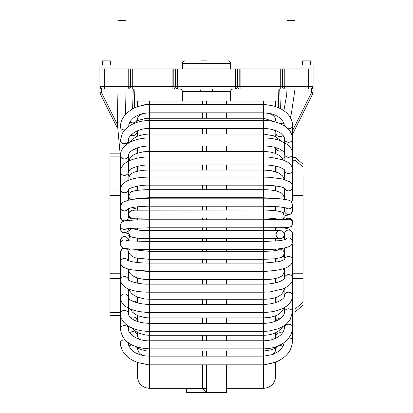 <?xml version="1.0" encoding="UTF-8"?>
<svg xmlns="http://www.w3.org/2000/svg" width="413" height="413" viewBox="0 0 413 413"><rect width="100%" height="100%" fill="white"/><g stroke="black" fill="none" stroke-linecap="round" stroke-linejoin="round"><path stroke-width="0.62" d="M274.082 89.038L278.104 89.038L278.104 101.102L274.082 101.102L274.082 89.038L212.984 89.038A2.416 0.589 90 0 0 212.396 91.449L200.604 91.449L200.016 89.038L127.059 89.038L127.059 68.925L177.332 68.925L177.332 86.622L130.57 86.622L130.57 68.925M230.635 64.898L302.641 64.898L302.641 60.876L310.69 60.876L310.69 64.898L313.1 64.898L313.1 86.622L308.274 86.622L308.274 68.925L313.1 68.925L313.1 86.622A2.416 2.416 0 0 1 310.69 89.038A2.416 2.416 0 0 0 313.1 86.622L313.1 92.677A1.611 1.611 0 0 1 312.93 93.4L311.495 92.734L311.495 88.898L313.1 86.622L311.495 88.898L310.69 89.038L235.668 89.038L235.668 68.925L177.332 68.925M235.668 68.925L285.941 68.925L285.941 86.622L177.332 86.622L177.332 89.038L134.091 89.038L134.896 89.038L134.23 108.067L134.896 89.038L134.896 101.102L138.918 101.102L138.918 89.038M308.274 68.925L285.941 68.925M117.318 124.359L101.505 92.734L99.9 92.677A1.611 1.611 0 0 0 100.07 93.4A1.611 1.611 0 0 1 99.9 92.677L99.9 68.925L127.059 68.925M200.826 60.876L206.5 60.876M278.104 89.038L278.909 89.038L278.104 89.038L278.76 107.85M308.274 89.038L308.274 86.622L285.941 86.622L285.941 89.038L278.909 89.038M130.875 89.038L102.31 89.038A2.416 2.416 0 0 1 99.9 86.622L101.505 88.898L102.31 89.038A2.416 2.416 0 0 1 99.9 86.622L101.505 88.898L101.505 92.734L100.07 93.4L117.344 127.947L100.07 93.4M99.9 68.925L99.9 64.898L102.31 64.898L102.31 60.876L110.359 60.876L110.359 64.898L182.365 64.898M127.059 89.038A2.416 1.709 -90 0 0 128.763 86.622L99.9 86.622M177.332 89.038A2.416 1.709 -90 0 1 175.623 86.622L175.623 68.925M200.016 89.038L212.984 89.038M274.082 101.102L138.918 101.102M285.941 89.038A2.416 1.709 -90 0 1 284.237 86.622L284.237 68.925M235.668 89.038A2.416 1.709 -90 0 0 237.377 86.622L237.377 68.925M292.585 130.549L311.495 92.734L313.1 92.677M292.585 132.026L293.431 132.397L312.93 93.4L293.431 132.397A1.611 1.611 0 0 1 292.585 133.172L292.585 138.99A4.022 3.278 -0 0 0 292.585 138.938M299.657 119.951L299.255 120.751M301.356 116.559L301.087 117.091M301.918 115.428L302.522 114.215M304.288 110.689L303.989 111.283M305.135 108.996L305.723 107.814M307.344 104.572L307.205 104.85M292.585 309.089L295.001 309.089L303.044 302.352L303.044 195.545L292.585 195.545M303.044 176.862L303.044 195.545M303.044 302.352L303.044 292.456M120.415 315.47L109.956 315.47L109.956 156.873L120.415 156.873M109.956 312.445L120.415 312.445M128.458 312.445L128.861 312.445M284.542 309.089L284.139 309.089M295.001 309.089L295.001 312.027L292.585 312.027L295.001 312.027L303.044 305.093L295.001 312.027M292.585 327.111A4.022 2.839 180 0 0 292.585 327.086L292.585 312.001A4.022 3.18 180 0 0 292.585 311.98A4.022 3.18 180 0 0 288.548 308.826A4.022 3.18 180 0 0 284.542 312.001A4.022 3.18 180 0 0 284.542 312.027L284.139 312.027L284.542 312.027C283.963 317.287 279.425 319.249 276.953 320.602C273.076 322.377 268.631 323.286 263.623 323.327L263.623 238.683L280.117 238.683A4.022 4.022 0 0 1 276.096 234.661A4.022 4.022 0 0 1 281.119 230.764A4.022 4.022 0 0 1 280.117 238.683A4.022 4.022 0 0 0 281.119 230.764A4.022 4.022 0 0 1 280.117 238.683M136.904 315.47L137.307 315.47M303.044 164.224L295.001 157.291L292.585 157.291L295.001 157.291L303.044 164.224M284.542 157.291L284.139 157.291L284.542 157.291M109.956 156.873L109.956 153.848L119.724 153.848M295.001 157.291L295.001 160.229L292.585 160.229M303.044 166.966L295.001 160.229M284.542 160.229L284.139 160.229M202.478 365.035L202.478 388.328L149.377 388.328C142.046 387.611 138.025 383.589 137.307 376.258L137.307 362.258M142.717 355.423L140.379 353.884L138.83 352.284L136.935 347.653L137.307 349.475L137.307 347.88M137.302 336.399L137.307 332.388L137.307 332.816L136.904 332.816M137.307 321.433L137.307 315.382M137.307 302.868L137.307 297.133M137.307 283.117L137.307 277.959M137.307 262.487L137.307 258.171M137.307 249.844L137.307 249.364M137.307 241.316L137.307 238.11M137.307 230L137.307 228.002M137.307 219.953L137.307 218.116M137.307 210.067L137.307 206.83M137.307 190.393L137.307 186.201M137.307 171.323L137.307 166.449M137.307 153.171L137.307 147.885M137.307 136.259L137.307 131.009L136.93 132.021M137.307 120.864L137.307 118.139L136.904 119.961M137.307 106.807L137.307 101.102M202.478 101.102L202.478 104.282M202.478 112.832L202.478 118.247M202.478 128.515L202.478 134.034M202.478 145.99L202.478 151.395M202.478 164.978L202.478 170.053M202.478 185.163L202.478 189.691M202.478 197.734L202.478 198.173M202.478 206.216L202.478 209.995M202.478 218.038L202.478 219.757M202.478 227.8L202.478 230.635M202.478 238.683L202.478 241.517M202.478 249.56L202.478 251.28M202.478 259.323L202.478 263.102M202.478 271.145L202.478 271.584M202.478 279.627L202.478 284.159M202.478 299.27L202.478 304.34M202.478 317.922L202.478 323.327M202.478 335.284L202.478 340.802M202.478 351.076L202.478 356.14M206.5 365.035L206.5 392.35L202.478 388.328M206.5 101.102L206.5 104.282M206.5 112.832L206.5 118.247M206.5 128.515L206.5 134.034M206.5 145.99L206.5 151.395M206.5 164.978L206.5 170.053M206.5 185.163L206.5 189.691M206.5 197.734L206.5 198.173M206.5 206.216L206.5 209.995M206.5 218.038L206.5 219.757M206.5 227.8L206.5 230.635M206.5 238.683L206.5 241.517M206.5 249.56L206.5 251.28M206.5 259.323L206.5 263.102M206.5 271.145L206.5 271.584M206.5 279.627L206.5 284.159M206.5 299.27L206.5 304.34M206.5 317.922L206.5 323.327M206.5 335.284L206.5 340.802M206.5 351.076L206.5 356.14M136.904 134.091L137.307 134.091M137.049 335.552L137.307 335.227M226.613 101.102L226.613 104.282M226.613 112.832L226.613 118.247M226.613 128.515L226.613 134.034M226.613 145.99L226.613 151.395M226.613 164.978L226.613 170.053M226.613 185.163L226.613 189.691M226.613 197.734L226.613 198.173M226.613 206.216L226.613 209.995M226.613 218.038L226.613 219.757M226.613 227.8L226.613 230.635M226.613 238.683L226.613 241.517M226.613 249.56L226.613 251.28M226.613 259.323L226.613 263.102M226.613 271.145L226.613 271.584M226.613 279.627L226.613 284.159M226.613 299.27L226.613 304.34M226.613 317.922L226.613 323.327M226.613 335.284L226.613 340.802M226.613 351.076L226.613 356.14M226.613 365.035L226.613 392.35L186.387 392.35L186.387 389.031L206.5 388.328M275.693 101.102L275.693 106.678L276.411 106.921M275.693 118.98L275.693 121.154M275.858 132.346L275.693 136.595L276.096 136.507M275.693 147.617L275.693 153.559M275.693 166.165L275.693 171.762M275.693 185.922L275.693 190.894M275.693 206.557L275.693 210.63M275.693 218.751L275.693 219.69M275.693 227.733L275.693 230.635M275.693 238.683L275.693 241.037M275.693 249.111L275.693 250.567M275.693 258.688L275.693 262.198M275.693 278.424L275.693 282.817M275.693 297.556L275.693 302.579M275.693 315.759L275.693 321.144M275.693 332.723L275.693 337.39M275.693 348.164L275.693 350.343M275.693 362.025L275.693 376.258C274.975 383.589 270.954 387.611 263.623 388.328L226.613 388.328M186.387 388.328L186.387 389.031M276.096 335.227L275.693 335.227M276.096 134.091L275.693 134.091M286.952 64.898L286.952 20.65L295.001 20.65L295.001 64.898M117.999 64.898L117.999 20.65L126.048 20.65L126.048 64.898M280.117 230.635A4.022 4.022 0 0 1 281.119 230.764A4.022 4.022 0 0 0 280.117 230.635L263.623 230.635L263.623 238.683L149.377 238.683C143.512 238.518 140.079 238.807 132.872 237.315C130.554 236.907 129.217 235.322 128.871 232.555M133.75 210.32A4.022 4.022 0 0 0 128.861 214.244A4.022 4.022 0 0 0 133.575 218.209M128.861 214.972A4.022 4.022 0 0 0 135.345 218.152A4.022 4.022 0 0 1 128.861 214.972L128.861 214.244M292.585 223.175L292.585 222.142A4.022 4.022 180 0 0 285.548 219.473M290.597 226.722A4.022 4.022 180 0 0 287.51 219.37A4.022 4.022 180 0 1 290.597 226.722M182.365 68.925L182.365 63.292L230.635 63.292C229.974 60.381 227.62 60.861 228.224 60.876M133.285 89.038L132.594 108.898M104.726 89.038L104.726 68.925M128.861 89.038A2.416 1.709 -90 0 0 130.57 86.622L128.763 86.622L128.763 68.925M132.274 89.038L132.274 68.925M172.113 68.925L172.113 89.038M175.525 89.038A2.416 1.709 -90 0 1 173.816 86.622L173.816 68.925M182.365 101.102L182.365 91.449L200.604 91.449M212.396 91.449L230.635 91.449L230.635 101.102M280.396 108.619L279.715 89.038M282.43 68.925L282.43 86.622A2.416 1.709 -90 0 0 284.139 89.038M280.726 89.038L280.726 68.925M240.887 89.038L240.887 68.925M237.475 89.038A2.416 1.709 -90 0 0 239.184 86.622L239.184 68.925M120.415 195.545L109.956 195.545M303.044 273.773L292.585 273.773M120.415 273.773L109.956 273.773M303.044 278.388L292.585 278.388M120.415 278.388L109.956 278.388M303.044 190.93L292.585 190.93M120.415 190.93L109.956 190.93M149.377 388.328L149.377 365.035L263.623 365.035L263.623 388.328M140.043 363.053L149.377 365.035L149.377 351.076L263.623 351.076L263.623 365.035L274.712 362.377M134.901 346.208L140.41 349.393L146.393 350.9L149.377 351.076L149.377 335.284L263.623 335.284L263.623 351.076L272.647 349.527L279.844 345.149M131.788 327.886L135.33 331.18L139.444 333.389L145.665 335.036L149.377 335.284L149.377 317.922L263.623 317.922L270.489 317.277L275.187 315.955L277.975 314.67L280.133 313.245L282.688 310.509L283.896 307.799M130.023 308.847L132.552 312.176L135.557 314.448L138.453 315.883L145.283 317.659L149.377 317.922L149.377 299.27L263.623 299.27C276.09 299.1 282.931 295.703 284.139 289.079L284.139 288.444M129.088 289.234L129.723 290.938L132.119 294.02L136.997 297.009L144.529 298.955L149.377 299.265L149.377 279.627L263.623 279.627C270.856 279.616 276.447 278.667 280.401 276.782C282.492 275.899 283.741 274.118 284.139 271.439L284.139 268.45M128.882 269.235A4.022 3.753 180 0 0 128.861 269.544C128.608 271.387 129.687 273.349 132.108 275.43L136.419 277.66C141.298 279.116 145.613 279.771 149.377 279.627L149.377 259.323L263.623 259.323L274.335 258.843L280.489 257.702C282.544 257.165 283.762 255.668 284.139 253.2L284.139 248.043M129.682 248.962A4.022 3.908 180 0 0 128.861 251.218C128.045 253.721 132.934 257.758 136.837 258.063L149.377 259.323L149.377 218.043L263.623 218.038L263.623 219.757L287.737 219.344M133.414 218.219L149.377 218.043L149.377 197.734L263.623 197.734L263.623 218.038C269.684 217.961 276.534 218.678 277.851 219.215M135.283 199.025C135.123 198.545 139.821 198.111 149.377 197.734L149.377 177.115L263.623 177.115L263.623 137.947C269.606 137.963 275.063 138.835 279.999 140.559L287.324 144.4C290.876 147.72 292.585 150.286 292.45 152.098L292.59 153.786A4.022 3.552 -0 0 0 292.585 153.744L292.585 186.95A4.022 3.913 -0 0 0 292.585 186.898M128.422 189.469A4.022 3.82 180 0 1 120.415 188.963C122.124 181.147 131.778 177.198 149.377 177.115L149.377 156.93L263.623 156.93L270.417 157.25L282.75 159.816L287.68 162.19C291.258 164.885 292.894 167.451 292.59 169.882M284.598 170.089C284.856 169.857 283.442 168.994 280.36 167.502C279.327 166.867 271.021 164.797 263.623 164.973L149.377 164.978C138.861 164.772 130.033 168.793 129.506 170.125L128.458 171.731A4.022 3.629 180 0 1 124.902 175.334A4.022 3.629 180 0 1 120.524 172.567A4.022 3.629 180 0 1 120.415 171.731C120.87 161.834 134.623 157.054 149.377 156.93L149.377 137.947L263.623 137.947L263.623 120.472C269.08 120.482 274.139 121.376 278.801 123.141L283.442 125.356C288.558 128.577 290.06 131.241 290.489 131.943C292.146 135.118 292.848 137.477 292.585 139.026A4.022 3.278 -0 0 0 292.585 138.99L292.585 169.376M292.585 153.781A4.022 3.552 -0 0 1 288.542 157.296A4.022 3.552 -0 0 1 284.542 153.744A4.022 3.552 -0 0 1 284.542 153.703C285.77 153.667 281.212 149.103 277.526 148.221C273.509 146.77 268.873 146.026 263.623 145.99L149.377 145.99C141.313 146.212 135.257 147.911 131.215 151.081C129.615 152.258 128.696 153.739 128.458 155.52A4.022 3.376 180 0 1 124.437 158.902A4.022 3.376 180 0 1 120.415 155.52L120.446 154.643C120.864 148.479 126.714 143.626 131.045 141.778C136.393 139.253 142.506 137.978 149.377 137.947L149.377 120.472L263.623 120.472L263.623 104.788C268.868 104.799 273.767 105.754 278.321 107.659C282.595 109.45 286.018 111.923 288.584 115.067C291.33 118.619 292.662 122.202 292.585 125.81A4.022 2.958 0 0 0 292.585 125.789L292.585 138.99M284.542 138.902A4.022 3.278 -0 0 0 284.542 138.959C285.233 138.376 284.041 136.512 280.964 133.358L277.04 131.107C273.143 129.419 268.672 128.551 263.623 128.515L149.377 128.515C135.134 127.947 126.662 138.391 128.458 140.601A4.022 3.072 180 0 1 124.437 143.672A4.022 3.072 180 0 1 120.415 140.601L122.191 133.569C127.38 125.18 136.445 120.813 149.377 120.472L149.377 104.788L263.623 104.788L263.623 101.102M124.731 129.919A4.022 2.715 180 0 1 120.415 127.214C120.426 119.29 125.118 112.868 134.488 107.948C139.083 105.857 144.044 104.804 149.377 104.788L149.377 101.102M285.089 188.493L284.624 188.199C282.482 187.125 279.049 186.439 278.388 186.351L272.595 185.566L263.623 185.158L263.623 197.734L271.692 198.312M292.404 222.07C292.404 225.064 291.795 226.623 290.582 226.742C288.61 228.053 278.641 227.558 263.623 227.8L263.623 230.635L149.377 230.635L139.542 230.248L135.01 229.551M276.096 332.816L275.693 332.816M271.486 354.968L273.138 353.812L275.244 351.313L276.096 348.159A4.022 2.519 0 0 1 276.111 347.932M279.255 345.696A4.022 2.519 0 0 1 282.946 346.368M131.959 344.876A4.022 2.148 180 0 0 129.176 346.13M276.096 332.522L276.096 335.614A4.022 2.901 -0 0 1 278.186 333.074A4.022 2.901 -0 0 1 282.285 333.177M139.129 339.187L137.173 336.017L136.904 334.262A4.022 2.561 180 0 0 136.904 334.262A4.022 2.561 180 0 0 136.904 334.246A4.022 2.561 180 0 0 134.184 331.82A4.022 2.561 180 0 0 129.703 332.677M276.137 320.963A4.022 3.232 0 0 1 280.835 318.253M292.585 311.98L289.972 320.158L286.338 324.138L283.597 326.136L278.274 328.763L268.656 331.092L263.623 331.371L263.623 335.284C272.177 335.119 278.408 332.444 282.316 327.261L282.673 326.693M136.904 319.977A4.022 2.937 180 0 0 136.904 319.92A4.022 2.937 180 0 0 136.904 319.91A4.022 2.937 180 0 0 134.674 317.277A4.022 2.937 180 0 0 130.456 317.566M136.414 302.621A4.022 3.263 180 0 0 132.175 300.969M284.082 288.465A4.022 3.732 0 0 1 284.139 289.079L284.139 297.112M283.246 255.833A4.022 3.893 0 0 1 284.139 258.28L283.395 255.621M283.06 268.791A4.022 3.893 0 0 1 284.139 271.439M277.433 250.226A4.022 3.991 -0 0 1 284.139 253.2M130.147 235.838A4.022 3.908 180 0 0 128.861 238.75M136.904 241.3L136.904 238.704A4.022 3.908 180 0 0 136.853 238.053M135.423 229.669A4.022 3.996 180 0 0 128.866 232.927M284.139 219.525L284.139 216.118A4.022 3.991 180 0 1 282.115 219.582M278.254 219.654A4.022 3.991 180 0 1 277.433 219.091M283.395 213.697L284.139 211.038A4.022 3.893 180 0 1 283.246 213.485M284.139 188.942L284.139 197.879A4.022 3.893 180 0 1 283.886 199.242M128.861 196.051A4.022 3.98 0 0 0 131.086 199.613M132.847 207.471A4.022 3.98 0 0 0 134.251 207.233M128.861 178.488A4.022 3.877 0 0 0 129.197 180.042M128.861 192.443A4.022 3.877 0 0 0 129.264 194.208M282.234 150.631A4.022 3.232 180 0 1 278.155 150.709A4.022 3.232 180 0 1 276.096 147.885L276.096 153.729M132.991 149.857A4.022 3.485 0 0 0 136.254 148.277M283.215 135.552A4.022 2.901 180 0 1 279.353 136.548A4.022 2.901 180 0 1 276.287 134.586A4.022 2.901 180 0 1 276.096 133.704L276.096 136.796M130.875 135.118A4.022 3.196 0 0 0 136.548 133.662A4.022 3.196 0 0 0 136.904 132.351A4.022 3.196 0 0 0 136.904 132.32A4.022 3.196 0 0 0 136.904 132.274M283.716 122.284A4.022 2.519 180 0 1 280.133 123.683M136.455 121.303A4.022 2.86 0 0 0 136.904 119.987A4.022 2.86 0 0 0 136.904 119.966L136.987 119.135L138.489 116.368L140.115 114.959L142.578 113.632M129.956 121.949A4.022 2.86 0 0 0 134.313 122.661M128.479 126.564L129.651 122.491L130.931 120.508L133.507 117.917L135.624 116.435L139.227 114.675L143.652 113.394L149.377 112.832L263.623 112.832L270.99 113.694L275.337 115.129L280.36 118.139L282.559 120.41L284.542 125.769A4.022 2.958 0 0 0 284.542 125.789A4.022 2.958 0 0 0 284.557 126.053M287.861 128.701A4.022 2.958 0 0 0 292.585 125.81M284.542 138.959A4.022 3.278 -0 0 0 284.542 138.99A4.022 3.278 -0 0 0 288.542 142.268A4.022 3.278 -0 0 0 292.585 139.026M284.547 170.006A4.022 3.763 -0 0 0 288.367 173.579A4.022 3.763 -0 0 0 292.543 170.378A4.022 3.763 -0 0 0 292.585 169.888A4.022 3.763 -0 0 0 292.585 169.82M291.423 201.885A4.022 3.913 0 0 0 292.585 199.133L292.585 186.95A4.022 3.913 -0 0 1 292.585 187.053C292.265 184.337 291.129 182.505 289.177 181.55L282.275 178.948L269.214 177.26L263.623 177.12L263.623 185.163L149.377 185.163C136.904 184.714 126.703 189.515 128.314 189.593M284.542 188.411L284.542 199.133A4.022 3.913 0 0 0 284.547 199.334M284.784 188.287A4.022 3.913 -0 0 0 292.585 187.053M120.493 206.061A4.022 3.82 180 0 1 120.415 205.313L120.415 171.731M284.542 207.491L284.542 210.439A4.022 4.001 0 0 0 291.526 213.149A4.022 4.001 0 0 0 292.585 210.439L292.585 204.91M285.811 207.775A4.022 4.001 -0 0 0 292.585 204.858M127.989 208.792A4.022 3.949 180 0 1 120.415 206.939C121.84 201.73 122.883 202.231 128.102 200.279L133.239 199.252L149.377 198.173L263.623 198.173C270.618 198.183 276.664 198.452 281.759 198.983C290.453 200.408 291.16 199.871 292.58 205.106M128.458 208.596L128.458 216.856A4.022 3.949 180 0 1 121.716 219.768A4.022 3.949 180 0 1 120.415 216.856L120.415 206.939M126.135 228.89L129.816 228.42L149.377 227.8L263.623 227.8L263.623 219.757L149.377 219.757C139.124 219.773 131.468 220.088 126.404 220.687C125.511 221.012 121.536 220.31 120.415 225.369A4.022 4.016 180 0 0 126.507 228.812M128.458 228.549L128.458 228.694A4.022 4.016 180 0 1 122.702 232.318A4.022 4.016 180 0 1 120.415 228.694L120.415 225.369M292.58 242.059A4.022 3.98 180 0 0 292.585 241.827L292.585 234.042A4.022 3.98 180 0 0 288.63 230.067A4.022 3.98 180 0 0 284.542 234.042L284.542 239.7M292.585 241.827A4.022 3.98 180 0 0 285.342 239.442M128.458 240.774L128.458 240.624A4.022 4.016 -0 0 0 124.437 236.613A4.022 4.016 -0 0 0 120.415 240.624L120.415 243.949C120.653 246.737 122.625 248.296 126.326 248.621C131.38 249.23 139.062 249.545 149.377 249.56L263.623 249.55C271.558 249.545 278.207 249.075 283.576 248.146C291.552 246.313 291.769 245.58 292.58 241.641M120.415 243.949A4.022 4.016 -0 0 1 126.507 240.505M292.585 246.06A4.022 3.872 180 0 0 292.043 244.016M292.585 260.309A4.022 3.872 180 0 0 284.645 259.405M292.585 260.216C292.549 264.206 289.183 267.118 282.487 268.956C276.705 270.618 267.918 271.238 263.623 271.145L149.377 271.145L133.239 270.066L128.102 269.039C122.883 267.087 121.84 267.588 120.415 262.379A4.022 3.949 -0 0 1 127.989 260.526M120.415 262.379L120.415 252.462A4.022 3.949 -0 0 1 124.437 248.512A4.022 3.949 -0 0 1 128.458 252.462L128.458 260.727M292.585 278.439A4.022 3.696 180 0 0 292.585 278.331A4.022 3.696 180 0 0 292.585 278.259A4.022 3.696 180 0 0 288.527 274.635A4.022 3.696 180 0 0 284.542 278.331A4.022 3.696 180 0 0 284.542 278.347L284.542 268.316M292.585 278.259C292.657 281.186 291.088 283.865 287.861 286.307L282.931 288.961L269.921 291.903L263.623 292.203L149.377 292.203C131.778 292.12 122.124 288.171 120.415 280.355A4.022 3.82 0 0 1 128.422 279.854M120.415 280.355L120.415 264.005A4.022 3.82 0 0 1 120.493 263.257M292.585 312.001L292.585 295.662A4.022 3.469 180 0 0 292.585 295.625A4.022 3.469 180 0 0 288.542 292.197A4.022 3.469 180 0 0 284.542 295.662A4.022 3.469 180 0 0 284.542 295.698C285.904 296.673 279.255 304.396 263.623 304.345M292.585 295.625C292.099 302.889 286.674 306.384 283.308 308.113C277.706 310.922 271.145 312.347 263.623 312.383L149.377 312.388C134.623 312.264 120.87 307.489 120.415 297.587A4.022 3.629 0 0 1 124.437 293.958A4.022 3.629 0 0 1 128.458 297.587L128.458 313.797A4.022 3.376 0 0 0 124.437 310.421A4.022 3.376 0 0 0 120.415 313.797C120.348 320.576 126.93 325.878 131.045 327.54C136.393 330.064 142.506 331.34 149.377 331.371L263.623 331.371L263.623 323.327L149.377 323.327C141.313 323.105 135.257 321.407 131.215 318.237C129.615 317.06 128.696 315.578 128.458 313.797L128.458 308.108M288.775 337.927A4.022 2.468 180 0 1 292.585 340.389A4.022 2.468 180 0 0 292.585 340.389L292.585 327.086A4.022 2.839 180 0 0 292.585 327.055A4.022 2.839 180 0 0 288.542 324.246A4.022 2.839 180 0 0 284.542 327.086A4.022 2.839 180 0 0 284.542 327.111C284.232 331.04 282.301 334.158 278.749 336.476C274.624 339.269 269.581 340.715 263.623 340.802L149.377 340.802C135.134 341.37 126.662 330.927 128.458 328.717A4.022 3.072 0 0 0 124.437 325.645A4.022 3.072 0 0 0 120.415 328.717C122.207 343.797 135.629 348.159 149.377 348.846L263.623 348.846C271.387 348.779 278.125 346.744 283.824 342.738C288.233 339.202 292.006 335.65 292.585 327.055M128.458 342.738A4.022 2.881 0 0 1 128.458 342.754L128.562 344.06C128.056 346.884 134.783 352.97 136.114 353.027C139.971 355.061 144.39 356.099 149.377 356.14L263.623 356.14L272.854 354.504L278.589 351.36L281.583 348.412L283.406 345.464L284.139 342.511M120.415 342.733A4.022 2.881 0 0 1 120.415 342.707A4.022 2.881 0 0 1 125.196 339.904M182.365 63.292C183.026 60.381 185.38 60.861 184.776 60.876M230.635 68.925L230.635 63.292M230.635 91.449C230.764 89.998 231.569 89.193 233.051 89.038M182.365 91.449C182.236 89.998 181.431 89.193 179.949 89.038M136.904 136.429L136.915 132.119M128.706 138.835L128.861 142.95M284.542 153.703L284.459 153.213M284.139 160.352L284.278 152.8M284.542 307.427L284.542 312.145L284.139 314.097L284.139 307.659M130.575 359.109L125.64 355.087L123.208 351.979L121.308 348.097M120.89 346.683L120.663 345.635M292.585 340.389C292.125 347.601 289.26 353.249 283.994 357.338C278.274 361.819 271.48 364.106 263.623 364.189L149.377 364.189C141.669 364.121 134.968 362.144 129.279 358.247L123.208 351.979C120.839 347.101 119.909 344.014 120.41 342.707L120.42 343.415M120.451 343.988L120.529 344.731M284.542 141.762L284.464 142.537L284.542 141.762M286.952 89.038L286.746 94.649L283.86 110.684M290.287 117.524L291.346 113.823L295.001 89.038M117.999 89.038L117.318 123.038L120.415 156.811M126.048 89.038L125.485 114.484M128.458 155.758L128.861 157.146M128.861 343.022L128.861 345.294M136.904 332.171L136.904 334.36M136.909 302.342L137.307 299.786M275.693 297.727L276.096 299.502M284.139 329.719L284.139 325.785M276.096 335.614L274.991 338.541M128.861 326.368L128.861 330.978M137.199 321.391L136.904 320.039M276.096 320.978L276.096 315.589M128.861 308.31L128.861 315.455M136.982 283.055L137.307 282.069M275.693 279.777L276.096 280.381M276.096 302.445L276.096 297.422M128.861 289.152L128.861 298.485M136.904 291.217L136.904 302.76M136.904 262.209L137.307 262.012M275.693 261.135L276.096 261.269M284.139 278.93L284.139 269.612M276.096 282.719L276.096 278.331M128.861 269.72L128.861 280.215M137.307 261.594L136.904 262.441L136.904 251.326M136.904 270.536L136.904 283.039M275.693 259.648L276.096 259.803M284.139 259.731L284.139 258.28M276.096 262.131L276.096 258.636M274.056 270.546L263.623 271.584L149.377 271.584L142.454 270.964M128.861 250.567L128.861 248.894M128.861 251.409L128.861 260.871M128.861 269.23L128.861 269.586M275.693 249.199L276.096 249.266M276.096 250.505L276.096 249.08M277.851 250.102C276.534 250.639 269.684 251.357 263.623 251.28L149.377 251.28C140.42 250.701 135.985 250.046 136.063 249.307M120.415 240.624L121.954 237.398L123.874 236.427L129.909 235.596L128.861 238.719L128.861 240.815M136.904 249.354L136.904 249.705M136.904 240.294L137.307 240.149M128.861 228.508L128.861 232.772M136.904 228.017L136.904 229.943M136.904 229.582L137.307 229.52M275.693 228.239L278.951 227.687M276.096 218.813L276.096 219.685M284.139 216.118C283.762 213.65 282.544 212.153 280.489 211.616L274.335 210.475L263.623 209.995L132.976 210.186C132.511 208.875 126.894 213.877 129.192 215.839M137.307 219.153L132.914 219.029L131.091 218.575L128.98 215.937M275.693 209.67L276.096 209.515M276.096 206.583L276.096 210.682M128.866 196.232C129.79 192.933 131.122 191.307 132.852 191.348C135.464 190.181 145.706 189.582 149.377 189.691L263.623 189.691C270.856 189.701 276.447 190.651 280.401 192.535C282.492 193.418 283.741 195.199 284.139 197.879L284.139 199.278M284.139 207.419L284.139 211.038M128.861 200.088L128.861 196.129M131.654 207.703L137.307 209.174M275.693 208.183L276.096 208.049M275.693 189.541L276.096 188.937L276.096 185.979L276.096 190.987M284.087 179.418L283.664 177.812L282.477 175.85L278.46 172.866L271.279 170.688L263.623 170.053L149.377 170.053C141.742 170.001 133.946 171.658 131.824 173.512C130.054 174.508 129.068 176.196 128.861 178.576M136.904 190.45L136.904 186.278M128.861 192.515L128.861 189.102M128.861 180.166L128.861 178.519M128.861 192.489L129.197 194.373M276.096 166.258L276.096 171.896M284.139 169.567L284.139 179.433M283.375 160.048L281.176 156.986L278.981 155.252L275.12 153.337L270.546 152.056L263.623 151.395L149.377 151.395L143.533 151.778L136.347 153.517L133.931 154.638L131.912 155.995L129.837 158.355L128.913 160.982M136.904 178.101L136.904 166.558M128.861 178.39L128.861 170.832M281.712 141.22L274.144 135.923L263.623 134.034L149.377 134.034L144.643 134.344L137.173 136.311L132.418 139.222L129.873 142.377M136.904 158.262L136.904 148.03M128.861 161.008L128.861 153.863M275.693 171.591L276.096 169.815M284.139 137.095L284.139 142.361M276.096 133.704L275.667 131.881L274.423 130.126M278.579 123.059L263.623 118.247L149.377 118.247L145.588 118.474L138.691 120.25L135.402 121.923L132.573 124.137M137.472 130.751L136.904 132.32M284.139 123.322L284.139 125.779M276.096 121.159L275.244 118.004L274.227 116.574L273.138 115.506L269.379 113.353M271.506 105.568L263.623 104.282L149.377 104.282L145.268 104.592L140.115 105.955M136.904 121.066L136.904 119.987M128.861 126.301L128.861 124.452M275.745 153.584L276.096 150.347M128.458 295.249L128.861 295.037M284.542 138.804L284.542 153.744M284.139 171.297L284.511 169.955M128.458 143.197L128.458 140.601M128.458 174.25L128.861 176.511M284.247 179.464L284.542 178.483M292.585 178.741L292.59 178.39M128.458 171.731L128.458 155.52M120.415 183.831L120.415 155.52M284.139 188.689L284.542 188.251M284.578 188.189L284.542 188.467M284.139 197.941L284.542 197.765M292.59 188.359L292.585 188.638M284.542 170.001L284.542 179.552M128.458 194.244L128.939 195.241M284.139 198.152L284.542 197.951M275.693 208.333L276.096 208.286M291.676 202.189L292.585 199.02M128.458 200.186L128.458 189.433M120.415 205.313L120.472 206.18M128.861 214.11L128.458 213.955M275.693 208.766L276.096 208.741M284.139 207.894L284.542 207.816M284.139 216.035L289.838 214.584L291.392 213.444L292.58 210.232M286.266 207.92L278.925 206.794L263.623 206.216L149.377 206.216C141.633 206.263 135.433 206.825 130.776 207.904L127.617 208.993M120.415 216.856L122.341 220.878L123.084 221.456M128.458 215.204L128.882 215.359M284.139 217.811L290.014 218.369L291.64 219.54L292.373 220.847M292.564 221.704L292.585 222.235M120.415 228.694C120.534 230.506 121.376 231.791 122.945 232.545L128.949 233.644M283.05 227.604L288.522 229.019L290.644 230.201L291.96 231.719L292.58 233.799M283.912 235.988L284.542 236.153M285.796 239.251C287.014 238.972 282.373 240.449 278.904 240.712L263.623 241.517L149.377 241.517L129.816 240.898L126.135 240.428M283.06 237.403L284.542 237.888M292.172 243.753L292.585 245.972L292.585 260.288M284.542 257.686L284.542 247.965M284.862 259.219C286.095 259.054 279.364 261.832 278.197 261.728L263.623 263.102L149.377 263.102C141.633 263.055 135.433 262.492 130.776 261.414L127.617 260.324M120.415 252.462L122.114 248.647L123.084 247.862M128.458 254.114L128.861 253.969M283.932 256.84L284.542 257.666M292.585 295.662L292.585 257.686M284.542 278.403L284.552 278.316C283.948 278.636 285.827 278.486 280.267 281.356C279.25 282.058 270.99 284.356 263.623 284.159L149.377 284.159C136.904 284.603 126.703 279.802 128.314 279.725M128.458 269.131L128.458 279.885M120.415 264.005L120.472 263.138M128.458 255.363L128.861 255.208M284.542 269.002L284.454 268.347M128.458 288.997L128.458 297.587L129.506 299.193C130.033 300.525 138.861 304.546 149.377 304.34L263.623 304.34M120.415 275.073L120.415 313.797M128.458 275.073L128.861 274.175M284.412 278.589L284.139 277.706M284.542 289.699L284.402 288.32M284.542 327.297L284.542 325.511M120.415 295.068L120.415 328.717M128.458 326.12L128.458 328.717M128.458 295.068L128.861 292.807M284.139 295.878L284.33 296.715M292.585 298.707L292.585 298.981"/></g></svg>

